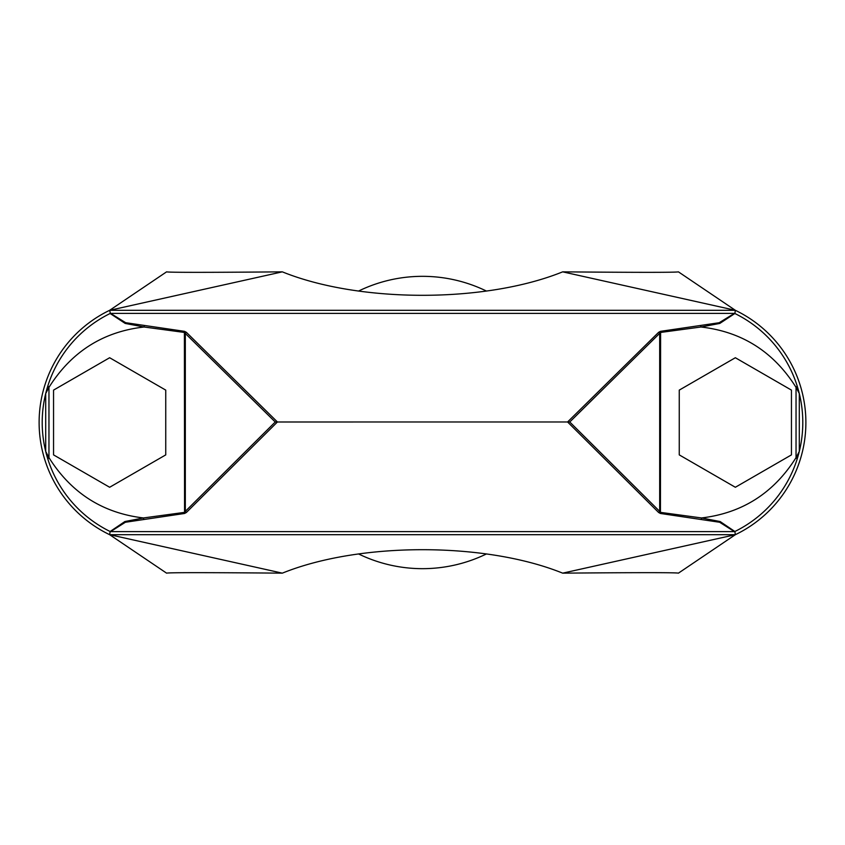 <?xml version="1.0" encoding="UTF-8"?>
<svg xmlns="http://www.w3.org/2000/svg" width="845" height="845" viewBox="0 0 845 845"><rect width="100%" height="100%" fill="white"/><g stroke="black" fill="none" stroke-linecap="round" stroke-linejoin="round"><path stroke-width="1.27" d="M358.681 554.003A146.164 146.164 0 0 0 486.319 554.003M660.441 331.346L719.19 322.727L734.389 313.389L110.61 313.389L125.651 322.695L184.559 331.346L186.396 332.338L277.424 421.982L186.396 512.471L184.559 513.475L125.366 522.263L110.61 531.611L734.389 531.611L719.665 522.263L660.441 513.475L658.604 512.471A2.567 0.803 -45.2 0 0 659.681 511.383L660.6 512.387L701.54 517.953C742.248 513.116 773.756 493.015 796.043 457.631L799.296 451.441A121.426 121.426 0 0 0 799.296 393.559L796.043 387.369C773.608 351.763 741.899 331.652 700.917 327.004L660.6 332.444L569.762 421.993L659.681 511.383L659.681 333.437A2.567 0.803 45.4 0 0 658.604 332.338L660.441 331.346L660.6 332.444L660.441 513.475M658.604 512.471L567.587 421.982L275.238 421.993L185.319 333.437L184.559 331.346M184.559 513.475L184.4 332.444L144.083 327.004C103.09 331.652 71.392 351.763 48.957 387.369L45.704 393.559A121.426 121.426 0 0 0 45.704 451.441L48.957 457.631C71.244 493.015 102.752 513.116 143.46 517.953L184.4 512.387L185.319 511.383A2.567 0.803 45.2 0 0 186.396 512.471M701.371 519.041L701.54 517.953L720.141 521.545L734.865 531.505L735.351 534.695L678.429 573.142C675.937 572.498 637.352 572.509 562.675 573.153C485.368 541.877 359.632 541.877 282.325 573.153L109.649 534.695L166.571 573.142C169.063 572.498 207.648 572.509 282.325 573.153C207.648 572.509 169.063 572.498 166.571 573.142L166.571 573.153M678.429 271.858L735.351 310.305L562.675 271.847C637.193 272.491 675.778 272.502 678.429 271.858L678.429 271.847M678.429 573.153L678.429 573.142C675.937 572.498 637.352 572.509 562.675 573.153L735.351 534.695L109.649 534.695L110.135 531.505A121.426 121.426 0 0 1 45.704 451.441L45.704 393.559A121.426 121.426 0 0 1 110.135 313.495L110.61 313.389M562.675 271.847C485.368 303.123 359.632 303.123 282.325 271.847C207.807 272.491 169.222 272.502 166.571 271.858L109.649 310.305L110.357 313.389L109.649 310.305L735.351 310.305A124.5 124.5 0 0 1 735.351 534.695A124.5 124.5 0 0 0 735.351 310.305L734.865 313.495A121.426 121.426 0 0 1 799.296 393.559L799.296 451.441A121.426 121.426 0 0 1 734.865 531.505M282.325 271.847L109.649 310.305A124.5 124.5 0 0 0 109.649 534.695A124.5 124.5 0 0 1 109.649 310.305M734.865 313.495L719.803 323.434L700.917 327.004L700.759 325.916M797.173 385.975A51.291 2.514 129.5 0 1 796.043 387.369L796.043 457.631A51.291 2.514 50.5 0 1 797.173 459.025M144.242 325.916L144.083 327.004L125.176 323.424L110.135 313.495M47.827 459.025A51.291 2.514 -50.5 0 1 48.957 457.631L48.957 387.369A51.291 2.514 -129.5 0 1 47.827 385.975M110.135 531.505L124.902 521.534L143.46 517.953L143.629 519.041M275.238 421.993L185.319 511.383L185.319 333.437A2.567 0.803 -45.4 0 1 186.396 332.338M658.604 332.338L567.576 421.982L569.762 421.993M165.747 454.885L109.649 487.269L53.552 454.885L53.552 390.115L109.649 357.731L165.747 390.115L165.747 454.885M791.448 454.885L735.351 487.269L679.253 454.885L679.253 390.115L735.351 357.731L791.448 390.115L791.448 454.885M486.319 290.997A146.164 146.164 0 0 0 358.681 290.997A146.164 146.164 0 0 1 486.319 290.997"/></g></svg>
